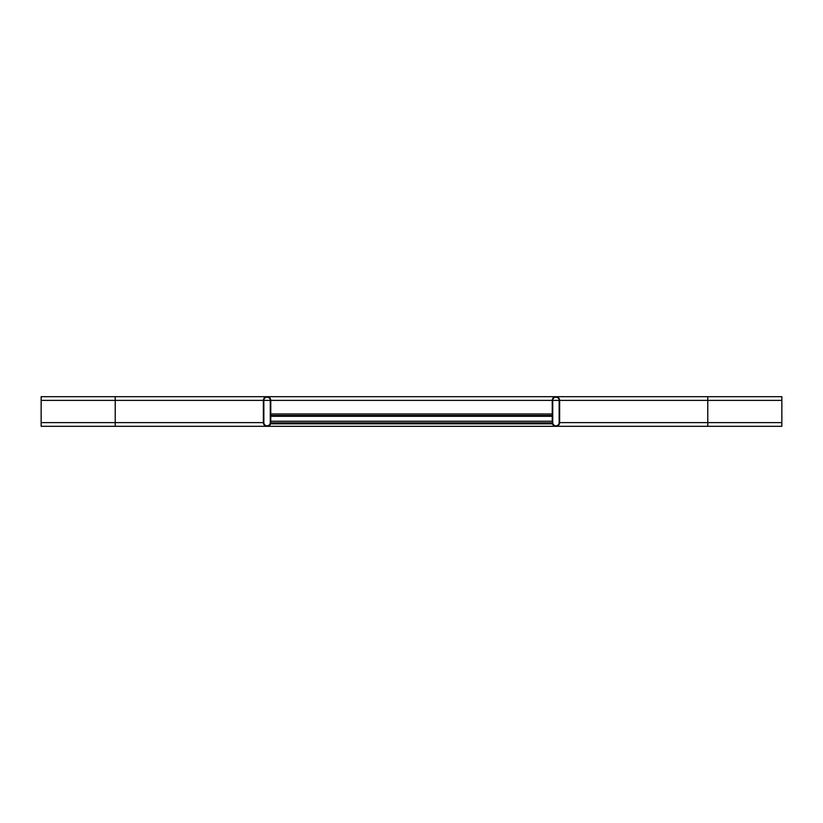 <?xml version="1.0" encoding="UTF-8"?>
<svg xmlns="http://www.w3.org/2000/svg" width="823" height="823" viewBox="0 0 823 823"><rect width="100%" height="100%" fill="white"/><g stroke="black" fill="none" stroke-linecap="round" stroke-linejoin="round"><path stroke-width="1.23" d="M559.64 422.611L559.64 400.389A3.704 3.704 0 0 0 555.937 396.686A3.704 3.704 0 0 0 552.233 400.389L552.233 422.611A3.704 3.704 0 0 0 555.937 426.314A3.704 3.704 0 0 0 559.64 422.611L707.78 422.611L707.78 426.314L781.85 426.314L781.85 396.686L41.15 396.686L41.15 426.314L115.22 426.314L115.22 422.611L263.36 422.611L263.36 400.389A3.704 3.704 0 0 1 267.064 396.686A3.704 3.704 0 0 1 270.767 400.389L270.767 422.611A3.704 3.704 0 0 1 267.064 426.314A3.704 3.704 0 0 1 263.36 422.611M559.146 400.389A3.21 3.21 0 0 0 555.937 397.18A3.21 3.21 0 0 0 552.727 400.389L552.727 422.611A3.21 3.21 0 0 0 555.937 425.82A3.21 3.21 0 0 0 559.146 422.611L559.146 400.389L552.727 400.389M270.273 400.389L270.273 422.611A3.21 3.21 0 0 1 267.064 425.82A3.21 3.21 0 0 1 263.854 422.611L263.854 400.389A3.21 3.21 0 0 1 267.064 397.18A3.21 3.21 0 0 1 270.273 400.389L263.854 400.389M552.233 413.969L270.767 413.969M270.561 423.824L552.439 423.824M270.767 421.623L270.767 422.857L552.233 422.857L552.233 421.623M552.233 415.45L270.767 415.45M270.767 400.389L552.233 400.389M781.85 422.611L707.78 422.611L707.78 400.389L781.85 400.389M559.64 400.389L707.78 400.389L707.78 396.686M41.15 422.611L115.22 422.611L115.22 400.389L263.36 400.389M41.15 400.389L115.22 400.389L115.22 396.686M552.233 416.294L270.767 416.294M552.233 421.232L270.767 421.232M115.22 426.314L707.78 426.314M557.788 425.82L555.937 425.82M557.788 397.18L555.937 397.18M265.212 425.82L267.064 425.82M265.212 397.18L267.064 397.18"/></g></svg>
